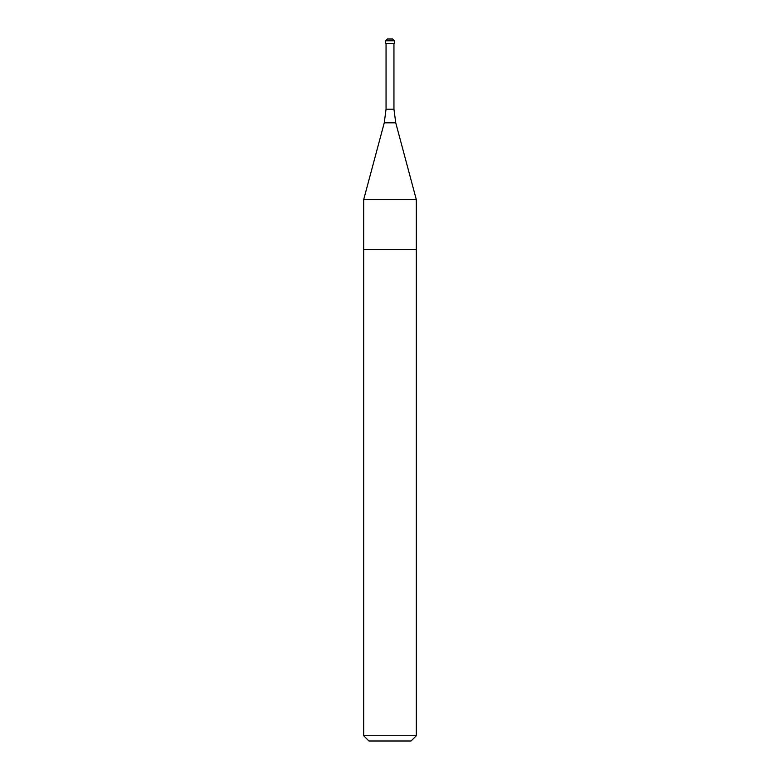 <?xml version="1.0" encoding="UTF-8"?>
<svg xmlns="http://www.w3.org/2000/svg" width="780" height="780" viewBox="0 0 780 780"><rect width="100%" height="100%" fill="white"/><g stroke="black" fill="none" stroke-linecap="round" stroke-linejoin="round"><path stroke-width="1.17" d="M393.949 43.387L393.949 109.2L395.743 122.831L416.325 199.641L363.675 199.641L363.675 249.6L416.325 249.6L416.325 735.735L363.675 735.735L368.94 741L411.06 741L416.325 735.735M392.632 39L394.387 40.755L394.387 43.387L385.613 43.387L385.613 40.755L387.368 39L392.632 39L387.368 39M363.675 735.735L363.675 249.6L416.325 249.6L416.325 199.641M395.743 122.831L384.257 122.831L363.675 199.641M393.949 109.2L386.051 109.2L384.257 122.831M394.387 40.755L385.613 40.755M386.051 43.387L386.051 109.2"/></g></svg>
